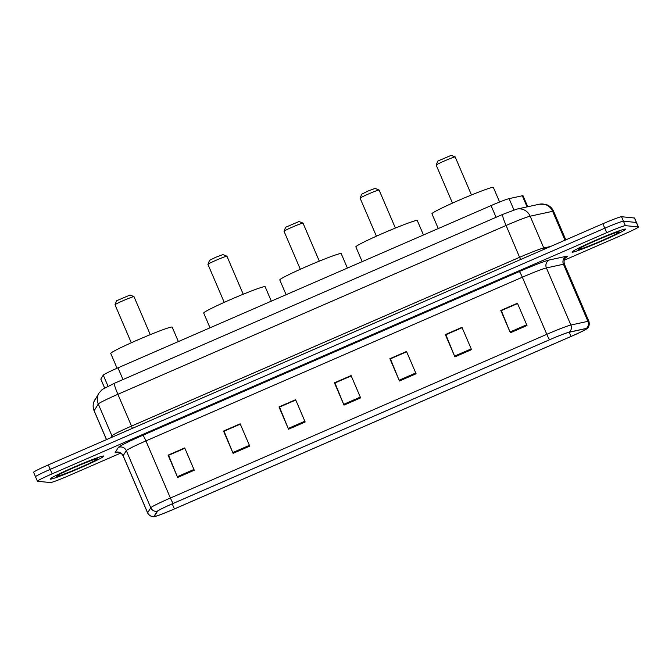 <?xml version="1.0" encoding="UTF-8"?>
<svg xmlns="http://www.w3.org/2000/svg" width="672" height="672" viewBox="0 0 672 672"><rect width="100%" height="100%" fill="white"/><g stroke="black" fill="none" stroke-linecap="round" stroke-linejoin="round"><path stroke-width="1.01" d="M104.588 387.946L100.817 379.159A18.228 0.983 -23.2 0 1 100.842 379.067L103.27 375.127A18.228 0.983 -23.2 0 1 117.986 367.836L491.047 205.598A18.228 0.983 -23.2 0 1 509.099 198.635L522.312 195.77A18.228 0.983 -23.2 0 1 522.917 195.695A18.228 0.983 -23.2 0 1 523.034 195.745L527.747 206.741M564.152 260.249L623.666 234.368A18.228 0.983 156.8 0 0 638.4 226.985L634.578 218.064A18.228 0.983 156.8 0 0 634.46 218.005L621.524 216.72A18.228 0.983 156.8 0 0 602.868 223.751L48.334 464.915A18.228 0.983 156.8 0 0 33.6 472.298L35.515 476.759A18.228 0.983 156.8 0 0 35.633 476.809M638.4 226.985A18.228 0.983 156.8 0 0 638.282 226.926L625.346 225.641L623.431 221.18A18.228 0.983 156.8 0 0 604.775 228.22L50.24 469.375A18.228 0.983 156.8 0 0 35.515 476.759A18.228 0.983 156.8 0 1 50.24 469.375L604.775 228.22A18.228 0.983 156.8 0 1 623.431 221.18L636.367 222.466L623.431 221.18L621.524 216.72M625.439 229.06A29.165 1.579 156.8 0 0 596.887 239.753A29.165 1.579 156.8 0 0 572.015 252.126A29.165 1.579 156.8 0 0 572.2 252.21A29.165 1.579 156.8 0 0 600.751 241.525A29.165 1.579 156.8 0 0 625.624 229.144A29.165 1.579 156.8 0 0 625.439 229.06A29.165 1.579 156.8 0 0 596.887 239.753A29.165 1.579 156.8 0 0 572.015 252.126A29.165 1.579 156.8 0 0 572.2 252.21A29.165 1.579 156.8 0 0 600.751 241.525A29.165 1.579 156.8 0 0 625.624 229.144A29.165 1.579 156.8 0 0 625.439 229.06M103.622 455.994A29.165 1.579 156.8 0 0 75.071 466.679A29.165 1.579 156.8 0 0 50.198 479.06A29.165 1.579 156.8 0 0 50.383 479.144A29.165 1.579 156.8 0 0 78.935 468.451A29.165 1.579 156.8 0 0 103.807 456.078A29.165 1.579 156.8 0 0 103.622 455.994A29.165 1.579 156.8 0 0 75.071 466.679A29.165 1.579 156.8 0 0 50.198 479.06A29.165 1.579 156.8 0 0 50.383 479.144A29.165 1.579 156.8 0 0 78.935 468.451A29.165 1.579 156.8 0 0 103.807 456.078A29.165 1.579 156.8 0 0 103.622 455.994M586.597 328.524A19.446 1.05 -23.2 0 1 586.715 328.583A19.446 1.05 -23.2 0 1 571.007 336.454L174.401 508.931A19.446 1.05 -23.2 0 1 154.375 516.382A19.446 1.05 -23.2 0 1 154.4 516.281L157.534 511.199A19.446 1.05 -23.2 0 1 173.225 503.429L549.646 339.721A19.446 1.05 -23.2 0 1 568.907 332.304L585.95 328.6A19.446 1.05 -23.2 0 1 586.597 328.524M587.034 328.331A19.933 1.075 156.8 0 0 586.379 328.415L569.335 332.111A19.933 1.075 156.8 0 0 549.595 339.721L173.174 503.42A19.933 1.075 156.8 0 0 157.088 511.392L153.947 516.474A19.933 1.075 156.8 0 0 154.325 516.617A19.933 1.075 156.8 0 0 174.46 508.939L571.057 336.462A19.933 1.075 156.8 0 0 586.925 328.709A19.933 1.075 156.8 0 0 587.034 328.331M625.346 225.641A18.228 0.983 156.8 0 0 606.69 232.68L52.156 473.836A18.228 0.983 156.8 0 0 37.422 481.219A18.228 0.983 156.8 0 0 37.54 481.278L50.476 482.563A18.228 0.983 156.8 0 0 69.132 475.524L120.75 453.079M233.092 453.348L223.532 431.046L240.173 423.814L249.732 446.116L233.092 453.348A4.864 0.47 66.5 0 1 232.772 452.575L249.396 445.343M177.643 477.464L168.084 455.162L184.716 447.922L194.275 470.232L177.643 477.464A4.864 0.47 66.5 0 1 177.316 476.692L193.948 469.459M399.454 380.999L389.894 358.697L406.526 351.464L416.086 373.766L399.454 380.999A4.864 0.47 66.5 0 1 399.126 380.226L415.758 372.994M454.91 356.882L445.343 334.58L461.983 327.348L471.542 349.65L454.91 356.882A4.864 0.47 66.5 0 1 454.583 356.11L471.215 348.877M510.359 332.766L500.8 310.464L517.432 303.232L526.999 325.534L510.359 332.766A4.864 0.47 66.5 0 1 510.04 331.993L526.663 324.761M288.548 429.232L278.989 406.93L295.621 399.697L305.18 421.999L288.548 429.232A4.864 0.47 66.5 0 1 288.221 428.459L304.853 421.226M343.997 405.115L334.438 382.813L351.078 375.581L360.637 397.883L343.997 405.115A4.864 0.47 66.5 0 1 343.678 404.342L360.31 397.11M224.104 431.18L240.274 424.049M168.655 455.297L184.817 448.165M390.466 358.831L406.636 351.708M445.922 334.715L462.084 327.592M501.371 310.598L517.541 303.475M279.56 407.064L295.73 399.932M335.017 382.948L351.179 375.816M334.438 382.813L334.975 382.864M351.212 375.9L334.95 382.973L343.678 404.342M278.989 406.93L279.527 406.98M295.764 400.016L279.502 407.089L288.221 428.459M500.8 310.464L501.337 310.514M517.574 303.551L501.312 310.624L510.04 331.993M445.343 334.58L445.889 334.631M462.118 327.667L445.864 334.74L454.583 356.11M389.894 358.697L390.432 358.747M406.669 351.784L390.407 358.856L399.126 380.226M168.084 455.162L168.622 455.213M184.859 448.249L168.596 455.322L177.316 476.692M223.532 431.046L224.07 431.096M240.307 424.133L224.045 431.206L232.772 452.575M451.189 155.358L437.791 161.078L436.195 165.06A10.332 0.554 156.8 0 0 436.187 165.094L452.483 203.104M471.467 194.964L455.179 156.954A10.332 0.554 156.8 0 0 455.154 156.929A10.332 0.554 156.8 0 0 455.112 156.92A10.332 0.554 156.8 0 0 445.259 160.6A10.332 0.554 156.8 0 0 436.195 165.06M499.607 202.012L493.366 187.454A33.415 1.806 156.8 0 0 493.156 187.354A33.415 1.806 156.8 0 0 460.446 199.601A33.415 1.806 156.8 0 0 431.936 213.78L438.27 228.547M395.388 228.052L379.092 190.042A10.332 0.554 156.8 0 0 379.067 190.016L375.06 188.429L368.105 191.024L361.704 194.166L360.108 198.148A10.332 0.554 156.8 0 0 360.108 198.181L376.404 236.191M379.067 190.016A10.332 0.554 156.8 0 0 379.033 190.008A10.332 0.554 156.8 0 0 369.172 193.687A10.332 0.554 156.8 0 0 360.108 198.148M423.478 234.982L417.287 220.534A33.415 1.806 156.8 0 0 417.068 220.441A33.415 1.806 156.8 0 0 384.359 232.688A33.415 1.806 156.8 0 0 355.858 246.868L362.183 261.635M299.023 221.533L285.625 227.254L284.029 231.235A10.332 0.554 156.8 0 0 284.029 231.269L300.317 269.279M319.309 261.139L303.013 223.129A10.332 0.554 156.8 0 0 302.988 223.104A10.332 0.554 156.8 0 0 302.946 223.096A10.332 0.554 156.8 0 0 293.093 226.775A10.332 0.554 156.8 0 0 284.029 231.235M347.399 268.069L341.208 253.621A33.415 1.806 156.8 0 0 340.99 253.529A33.415 1.806 156.8 0 0 308.28 265.776A33.415 1.806 156.8 0 0 279.779 279.955L286.104 294.722M207.95 264.323A10.332 0.554 156.8 0 1 217.014 259.862A10.332 0.554 156.8 0 1 226.867 256.183A10.332 0.554 156.8 0 1 226.909 256.192A10.332 0.554 156.8 0 0 226.909 256.192L222.902 254.604L215.939 257.2L209.546 260.341L207.95 264.323A10.332 0.554 156.8 0 0 207.942 264.356L224.238 302.366M271.312 301.157L265.121 286.709A33.415 1.806 156.8 0 0 264.911 286.616A33.415 1.806 156.8 0 0 232.193 298.864A33.415 1.806 156.8 0 0 203.692 313.043L210.025 327.81M130.007 295.042L116.6 300.762L115.004 304.735A10.332 0.554 156.8 0 0 115.004 304.769L131.3 342.787M150.284 334.648L133.997 296.638A10.332 0.554 156.8 0 0 133.963 296.612A10.332 0.554 156.8 0 0 133.93 296.604A10.332 0.554 156.8 0 0 124.076 300.275A10.332 0.554 156.8 0 0 115.004 304.735M178.374 341.569L172.183 327.13A33.415 1.806 156.8 0 0 171.965 327.029A33.415 1.806 156.8 0 0 139.255 339.276A33.415 1.806 156.8 0 0 110.754 353.464L117.088 368.231M527.075 206.884L522.312 195.77M513.946 209.941L509.099 198.635M496.062 217.3L491.047 205.598M123.001 379.546L117.986 367.836M108.016 386.19L103.27 375.127M104.63 387.92L100.842 379.067M502.656 214.452A12.155 1.184 66.5 0 0 502.589 214.46L516.894 209.093L539.356 204.221L545.555 204.322C549.293 205.422 551.972 207.74 553.585 211.294A24.301 1.31 156.8 0 0 553.426 211.218A24.301 1.31 156.8 0 0 552.619 211.319L565.009 240.215M539.356 204.221A12.155 11.684 77.8 0 1 552.619 211.319L530.158 216.191A24.301 1.31 156.8 0 0 506.092 225.473L117.894 394.296A24.301 1.31 156.8 0 0 98.28 404.015L94.147 410.71A24.301 1.31 156.8 0 0 94.122 410.827C92.896 407.862 92.812 404.863 93.878 401.831L99.095 392.902L102.312 389.399L114.4 383.284A12.155 1.184 66.5 0 0 117.894 394.296L131.519 426.082L519.716 257.258A24.301 1.31 -23.2 0 1 543.782 247.976L550.528 246.515M106.529 439.606L94.147 410.71A12.155 12.096 -148.3 0 1 94.962 399.596M602.868 223.751L606.69 232.68M634.46 218.005L638.282 226.926M48.334 464.915L52.156 473.836M516.894 209.093A12.155 11.684 77.8 0 1 530.158 216.191L543.782 247.976A3.041 2.923 -102.2 0 0 544.597 249.094M114.467 383.275A12.155 1.184 66.5 0 0 114.4 383.284L502.589 214.46A12.155 1.184 66.5 0 0 506.092 225.473L520.556 259.552M99.095 392.902A12.155 12.096 -148.3 0 0 98.28 404.015L111.905 435.8A24.301 1.31 -23.2 0 1 131.519 426.082L132.359 428.375M110.662 437.808L111.905 435.8A3.041 3.024 31.7 0 1 112.14 437.161M571.007 336.454L569.192 332.237M117.785 452.248A30.383 1.646 -23.2 0 1 115.366 452.743A30.383 1.646 -23.2 0 1 115.198 452.5L118.339 447.426A30.383 1.646 -23.2 0 1 142.859 435.271L519.28 271.572A30.383 1.646 -23.2 0 1 549.368 259.972L566.412 256.276A30.383 1.646 -23.2 0 1 565.513 257.863M173.174 503.42A6.073 0.588 -113.5 0 1 170.394 498.019L546.815 334.32A24.301 1.31 -23.2 0 1 570.889 325.038L587.933 321.342A24.301 1.31 -23.2 0 1 588.731 321.241A24.301 1.31 -23.2 0 1 588.89 321.317L564.421 264.214A24.301 1.31 156.8 0 0 564.262 264.138A24.301 1.31 156.8 0 0 563.455 264.239L546.412 267.935A24.301 1.31 156.8 0 0 522.337 277.217L145.916 440.916A24.301 1.31 156.8 0 0 126.302 450.635L123.169 455.717A24.301 1.31 156.8 0 0 123.144 455.834C120.658 451.727 117.718 452.29 118.356 452.273L117.499 452.248M586.379 328.415A6.073 5.846 77.8 0 0 587.933 321.342L563.455 264.239A6.073 5.846 -102.2 0 1 566.412 256.276M519.28 271.572A6.073 0.588 66.5 0 1 522.337 277.217L546.815 334.32A6.073 0.588 66.5 0 0 549.595 339.721M157.088 511.392A6.073 6.048 -148.3 0 1 150.78 507.738A24.301 1.31 -23.2 0 1 170.394 498.019L145.916 440.916A6.073 0.588 66.5 0 0 142.859 435.271M549.368 259.972A6.073 5.846 -102.2 0 0 546.412 267.935L570.889 325.038A6.073 5.846 77.8 0 1 569.335 332.111M153.947 516.474A6.073 6.048 -148.3 0 1 147.638 512.82L150.78 507.738L126.302 450.635A6.073 6.048 31.7 0 0 118.339 447.426M154.325 516.617C154.736 516.6 150.587 517.793 147.613 512.938A24.301 1.31 -23.2 0 1 147.638 512.82L123.169 455.717A6.073 6.048 31.7 0 0 115.198 452.5M174.401 508.931L172.225 503.857M578.592 249.43A22.168 1.201 156.8 0 0 601.28 240.878A22.168 1.201 156.8 0 0 619.046 231.84A22.168 1.201 156.8 0 0 596.358 240.391A22.168 1.201 156.8 0 0 578.592 249.43M56.776 476.364A22.168 1.201 156.8 0 0 79.464 467.813A22.168 1.201 156.8 0 0 97.238 458.774A22.168 1.201 156.8 0 0 74.55 467.326A22.168 1.201 156.8 0 0 56.776 476.364M94.122 410.827L106.462 439.631M553.585 211.294L565.832 239.862M586.925 328.709C586.631 328.994 590.36 326.81 588.89 321.317M37.422 481.219L35.515 476.759M147.613 512.938L123.144 455.834M565.832 257.569C566.79 256.822 562.968 258.67 564.421 264.214M617.257 232.117L617.778 232.117C616.543 231.798 585.892 244.297 579.575 248.497L579.776 248.304M451.172 155.35L455.154 156.929M299.006 221.525L302.988 223.104M226.934 256.217L243.222 294.227M129.99 295.025L133.963 296.612M95.441 459.052L95.97 459.052C94.727 458.732 64.075 471.232 57.758 475.432L57.96 475.238"/></g></svg>
